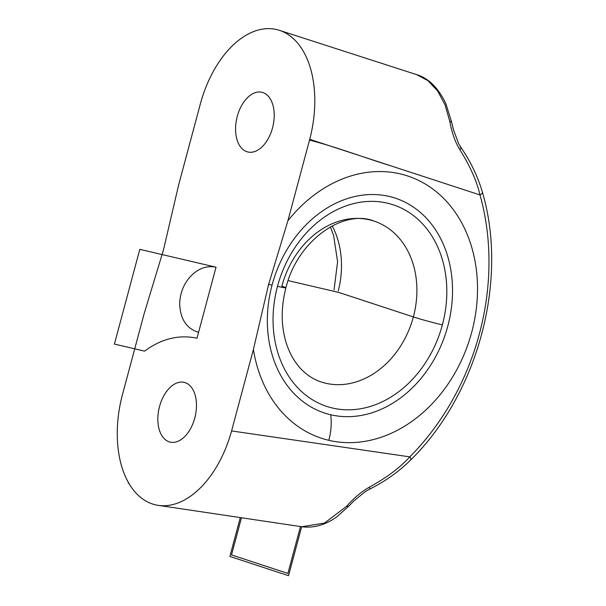 <?xml version="1.0" encoding="UTF-8"?>
<svg xmlns="http://www.w3.org/2000/svg" width="606" height="606" viewBox="0 0 606 606"><rect width="100%" height="100%" fill="white"/><g stroke="black" fill="none" stroke-linecap="round" stroke-linejoin="round"><path stroke-width="0.91" d="M301.758 526.743C313.696 528.318 325.399 525.008 336.853 516.804L349.306 505.639A6.136 3.333 -137.5 0 1 346.662 506.222A6.136 3.333 42.5 0 0 349.306 505.639L353.737 501.033L365.41 491.504L369.402 489.231A6.136 1.295 -116.6 0 0 369.402 487.148A6.136 1.295 63.4 0 1 369.402 489.231C384.916 481.573 398.665 471.839 410.648 460.022A6.136 1.97 -135.1 0 0 409.823 456.863C400.051 467.62 386.575 477.717 369.402 487.148C361.6 491.534 354.018 497.897 346.662 506.222L324.521 523.076L301.727 526.743L158.257 505.359A95.097 57.35 103.2 0 0 231.583 430.919A95.097 57.35 103.2 0 1 152.576 504.01A95.097 57.35 103.2 0 1 122.344 395.036L144.167 313.597L163.469 249.914L178.656 184.883L200.48 103.429A95.097 57.35 103.2 0 1 279.48 30.353A95.097 57.35 103.2 0 1 309.719 139.312A95.097 57.35 103.2 0 1 309.522 140.077L287.895 220.773L268.594 284.456L253.406 349.488L231.583 430.942L253.406 349.488L268.594 284.456L287.895 220.773A138.039 109.951 -71.8 0 1 433.578 189.61A138.039 109.951 -71.8 0 1 464.249 354.116A138.039 109.951 -71.8 0 1 328.823 440.312A42.943 25.899 -76.8 0 0 330.687 414.754A113.11 90.097 108.2 0 0 447.789 326.149A113.11 90.097 108.2 0 0 389.188 196.435A113.11 90.097 108.2 0 0 272.086 285.032A113.11 90.097 108.2 0 0 330.687 414.754A113.11 90.097 108.2 0 0 447.789 326.149A113.11 90.097 108.2 0 0 389.188 196.435A113.11 90.097 108.2 0 0 272.086 285.032A42.943 1.81 -165 0 1 268.594 284.456A42.943 1.81 15 0 0 272.086 285.032A113.11 90.097 108.2 0 0 330.687 414.754A42.943 25.899 103.2 0 1 328.823 440.312A138.039 109.951 -71.8 0 1 253.406 349.488A138.039 109.951 108.2 0 0 328.823 440.312A138.039 109.951 108.2 0 0 464.249 354.116A138.039 109.951 108.2 0 0 433.578 189.61A138.039 109.951 108.2 0 0 287.895 220.773L309.522 140.077C336.913 147.205 364.653 157.765 392.173 166.256L479.997 194.958A6.136 2.394 -15.8 0 0 482.376 192.132A6.136 2.394 -15.8 0 0 482.368 192.11M246.968 151.735A30.679 18.498 -76.8 0 0 272.518 127.919A30.679 18.498 -76.8 0 0 262.83 92.529A30.679 18.498 -76.8 0 0 237.279 116.337A30.679 18.498 -76.8 0 0 246.968 151.735A30.679 18.498 -76.8 0 0 247.907 152A30.679 18.498 -76.8 0 0 272.723 127.131A30.679 18.498 -76.8 0 0 262.83 92.529A30.679 18.498 -76.8 0 0 261.89 92.263A30.679 18.498 -76.8 0 0 237.075 117.125A30.679 18.498 -76.8 0 0 246.968 151.735L248.869 152.174L246.968 151.735M169.233 441.85A30.679 18.498 -76.8 0 0 194.784 418.034A30.679 18.498 -76.8 0 0 185.095 382.636A30.679 18.498 -76.8 0 0 159.545 406.452A30.679 18.498 -76.8 0 0 169.233 441.85A30.679 18.498 -76.8 0 0 170.172 442.107A30.679 18.498 -76.8 0 0 194.988 417.246A30.679 18.498 -76.8 0 0 185.095 382.636A30.679 18.498 -76.8 0 0 184.148 382.378A30.679 18.498 -76.8 0 0 159.34 407.24A30.679 18.498 -76.8 0 0 169.233 441.85L171.134 442.289L169.233 441.85M460.181 147.182A6.136 1.629 145.7 0 1 460.931 147.463A6.136 1.629 145.7 0 1 459.825 149.674C455.242 142.258 451.894 132.812 449.788 121.344L444.94 104.603L437.54 90.832L427.957 80.681L416.64 74.636L427.957 80.681L437.54 90.832L444.94 104.603L449.788 121.344A6.136 2.932 -11.2 0 1 451.894 123.018A6.136 2.932 168.8 0 0 449.788 121.344C451.894 132.812 455.242 142.258 459.825 149.674A6.136 1.629 -34.3 0 0 460.908 147.432C470.604 161.491 477.763 176.391 482.376 192.132A6.136 2.394 -15.8 0 1 479.997 194.958A229.757 183.004 -71.8 0 1 409.815 456.863A229.757 183.004 108.2 0 0 479.997 194.958L392.173 166.256C364.653 157.765 336.913 147.205 309.522 140.077A95.097 57.35 -76.8 0 0 309.719 139.312L479.997 194.958L309.719 139.312A95.097 57.35 -76.8 0 0 279.313 30.3A95.097 57.35 -76.8 0 0 200.48 103.452L178.656 184.883L163.469 249.914L144.167 313.597L122.344 395.051A95.097 57.35 103.2 0 0 158.257 505.366M459.825 149.674C470.082 166.082 476.801 181.171 479.997 194.958C476.801 181.171 470.082 166.082 459.825 149.674M301.727 526.743L324.505 523.084L346.662 506.222C354.018 497.897 361.6 491.534 369.402 487.148C386.575 477.717 400.051 467.62 409.823 456.863L231.583 430.942L409.823 456.863M332.217 225.879A84.666 67.44 -71.8 0 1 338.292 290.842A84.666 67.44 -71.8 0 0 332.217 225.879M337.943 292.153L413.36 316.93A84.666 67.44 108.2 0 0 374.031 221.107A84.666 67.44 108.2 0 0 281.851 286.153A21.475 0.909 15 0 1 285.911 287.805A21.475 0.909 -165 0 1 277.503 286.305A21.475 0.909 15 0 0 285.911 287.805C280.896 307.386 280.972 325.672 286.138 342.663C289.463 353.109 294.266 361.714 300.561 368.478C306.636 374.978 313.514 379.477 321.18 381.977A84.666 67.44 108.2 0 0 413.36 316.93L337.943 292.153M321.18 381.977A84.666 67.44 108.2 0 0 413.36 316.93A21.475 0.909 15 0 0 442.372 324.884A106.133 84.537 -71.8 0 1 332.489 408.02A106.133 84.537 -71.8 0 1 277.503 286.305A106.133 84.537 -71.8 0 1 387.385 203.161A106.133 84.537 -71.8 0 1 442.372 324.884A21.475 0.909 -165 0 1 413.36 316.93A84.666 67.44 108.2 0 0 374.031 221.107C344.579 208.896 297.819 239.188 285.911 287.805M277.503 286.305A106.133 84.537 -71.8 0 1 387.385 203.161A106.133 84.537 -71.8 0 1 442.372 324.884A106.133 84.537 -71.8 0 1 332.489 408.02A106.133 84.537 -71.8 0 1 277.503 286.305M339.019 292.501L288.108 280.593M240.294 517.585L229.886 556.437L288.524 575.7L301.652 526.728M300.47 526.546L287.903 573.435L300.47 526.546L287.903 573.435L231.522 554.907L241.476 517.759M287.903 573.435L231.522 554.907L287.903 573.435M179.687 303.977C180.3 319.18 186.595 328.626 198.579 332.315L216.031 267.185C205.949 265.254 196.882 268.973 188.837 278.321C182.936 285.812 179.884 294.365 179.687 303.977C180.3 319.18 186.595 328.626 198.579 332.315L216.031 267.185C205.949 265.254 196.882 268.973 188.837 278.321C182.936 285.812 179.884 294.365 179.687 303.977M216.031 267.185L212.857 279.025L216.031 267.185L212.857 279.025L216.031 267.185L139.797 249.346L114.413 344.079L144.554 351.132C161.544 338.663 179.02 334.368 196.995 338.231L216.031 267.185L139.797 249.346L114.413 344.079L144.554 351.132C161.544 338.663 179.02 334.368 196.995 338.231L216.031 267.185M128.23 483.171L128.934 483.406M279.321 30.3L416.64 74.636C428.389 78.083 438.108 87.681 445.789 103.444L451.894 123.018L453.318 129.32L458.553 143.478L460.908 147.432M410.648 460.022C478.051 393.93 508.532 280.237 482.376 192.132M330.353 226.894L333.595 235.446L337.595 261.663L334.058 289.85"/></g></svg>
